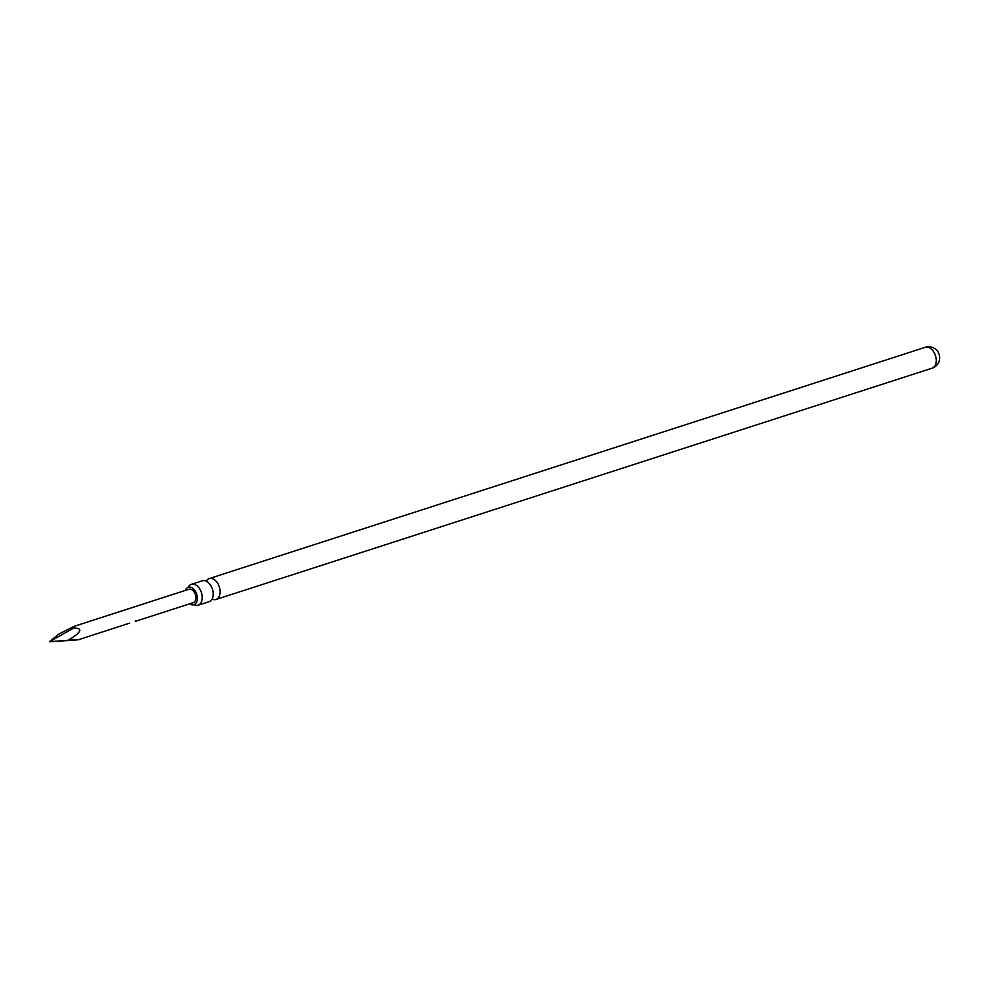 <?xml version="1.0" encoding="UTF-8"?>
<svg xmlns="http://www.w3.org/2000/svg" width="989" height="989" viewBox="0 0 989 989"><rect width="100%" height="100%" fill="white"/><g stroke="black" fill="none" stroke-linecap="round" stroke-linejoin="round"><path stroke-width="1.48" d="M191.347 584.338L202.3 580.803A10.978 7.059 72.1 0 1 207.22 581.73A10.978 7.059 72.1 0 1 208.617 582.842A10.978 7.059 72.1 0 1 212.981 596.355A10.978 7.059 72.1 0 1 209.05 601.695L198.097 605.243A10.978 7.059 -107.9 0 0 202.176 596.194A10.978 7.059 -107.9 0 0 196.267 585.265A10.978 7.059 -107.9 0 0 191.347 584.338A10.978 7.059 -107.9 0 0 188.207 587.281M185.326 590.433A9.161 5.885 72.1 0 1 188.442 587.206A9.161 5.885 72.1 0 1 192.348 588.022A9.161 5.885 72.1 0 1 197.268 596.985A9.161 5.885 72.1 0 1 194.067 604.613A9.161 5.885 72.1 0 1 189.777 603.908A9.161 5.885 72.1 0 1 189.653 603.822M212.029 599.099A10.978 7.059 -107.9 0 0 215.961 599.47A10.978 7.059 -107.9 0 0 220.028 590.421A10.978 7.059 -107.9 0 0 214.119 579.492A10.978 7.059 -107.9 0 0 209.211 578.577A10.978 7.059 -107.9 0 0 206.231 581.173M193.832 604.699A10.978 7.059 -107.9 0 0 198.097 605.243M71.604 640.34L49.45 641.713L58.833 634.073L74.175 626.321L73.582 628.126C83.397 628.102 81.617 632.144 68.266 640.242C80.43 639.512 81.543 639.537 71.604 640.34L78.502 639.722L129.707 623.119M136.309 620.882L135.209 621.104M135.456 621.327L193.226 602.672A7.034 4.525 -107.9 0 0 195.847 596.862A7.034 4.525 -107.9 0 0 192.051 589.864A7.034 4.525 -107.9 0 0 188.899 589.271L74.175 626.321M73.582 628.126L49.45 641.713L68.266 640.242M215.961 599.47L932.083 368.192A10.978 7.059 -107.9 0 0 936.064 362.555A10.978 7.059 -107.9 0 0 930.253 348.215A10.978 7.059 -107.9 0 0 925.333 347.287L209.211 578.577M932.083 368.192A10.978 10.978 0 0 0 939.55 359.502A10.978 10.978 0 0 0 925.333 347.287"/></g></svg>
